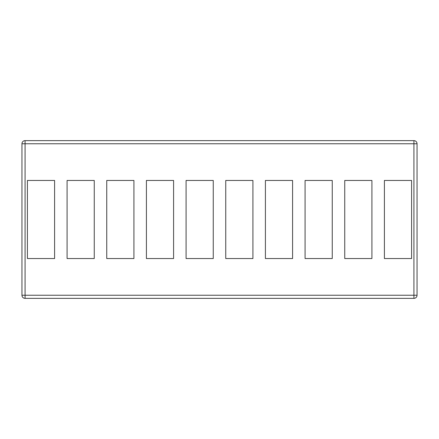 <?xml version="1.0" encoding="UTF-8"?>
<svg xmlns="http://www.w3.org/2000/svg" width="439" height="439" viewBox="0 0 439 439"><rect width="100%" height="100%" fill="white"/><g stroke="black" fill="none" stroke-linecap="round" stroke-linejoin="round"><path stroke-width="0.66" d="M413.928 298.366L25.072 298.366A3.122 3.122 0 0 1 21.95 295.238L21.95 143.762A3.122 3.122 0 0 1 25.072 140.634L413.928 140.634L413.928 143.762L21.95 143.762A3.122 3.122 0 0 1 25.072 140.634L25.072 298.366A3.122 3.122 0 0 1 21.95 295.238L413.928 295.238L413.928 298.366A3.122 3.122 0 0 0 417.05 295.238L417.05 143.762A3.122 3.122 0 0 0 413.928 140.634A3.122 3.122 0 0 1 417.05 143.762L413.928 143.762L413.928 295.238L417.05 295.238A3.122 3.122 0 0 1 413.928 298.366M173.586 180.456L146.412 180.456L146.412 258.544L173.586 258.544L173.586 180.456M213.255 258.544L213.255 180.456L186.081 180.456L186.081 258.544L213.255 258.544M225.745 258.544L225.745 180.456L252.919 180.456L252.919 258.544L225.745 258.544M371.915 180.456L344.747 180.456L344.747 258.544L371.915 258.544L371.915 180.456M332.252 258.544L332.252 180.456L305.078 180.456L305.078 258.544L332.252 258.544M292.588 258.544L292.588 180.456L265.414 180.456L265.414 258.544L292.588 258.544M133.922 180.456L106.748 180.456L106.748 258.544L133.922 258.544L133.922 180.456M94.253 180.456L67.085 180.456L67.085 258.544L94.253 258.544L94.253 180.456M384.41 258.544L384.41 180.456L411.584 180.456L411.584 258.544L384.41 258.544M27.416 258.544L27.416 180.456L54.59 180.456L54.59 258.544L27.416 258.544"/></g></svg>
